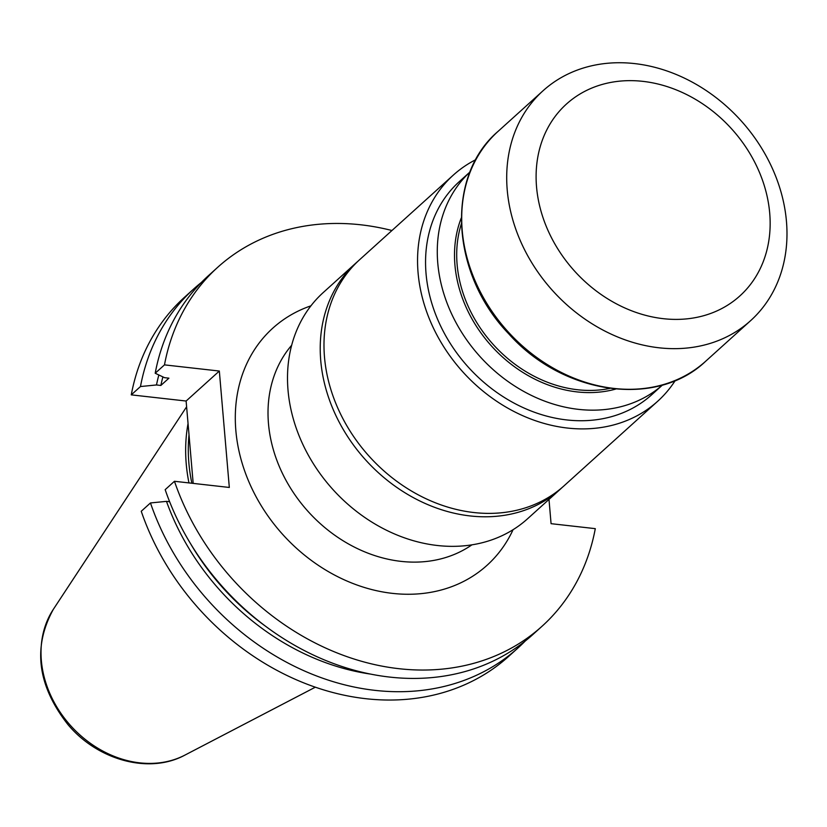 <?xml version="1.0" encoding="UTF-8"?>
<svg xmlns="http://www.w3.org/2000/svg" width="827" height="827" viewBox="0 0 827 827"><rect width="100%" height="100%" fill="white"/><g stroke="black" fill="none" stroke-linecap="round" stroke-linejoin="round"><path stroke-width="1.24" d="M461.321 223.952A122.882 100.656 47.9 0 0 493.181 344.456A122.882 100.656 47.9 0 0 609.819 388.401M217.77 267.235L208.497 275.608A241.897 198.149 47.9 0 0 155.197 373.246L164.48 364.872A241.897 198.149 -132.1 0 1 217.77 267.235A241.897 198.149 -132.1 0 1 391.936 230.516M164.48 364.872L219.331 371.044L229.317 487.454L174.456 481.283L165.173 489.667A241.897 198.149 47.9 0 0 532.722 634.671L542.005 626.287A241.897 198.149 -132.1 0 1 174.456 481.283M548.994 499.415L551.071 523.677L595.295 528.649A241.897 198.149 -132.1 0 1 542.005 626.287M150.462 502.95L141.241 511.272A241.897 198.149 47.9 0 0 508.791 656.287L518.002 647.965A241.897 198.149 -132.1 0 1 150.462 502.95L166.475 501.369L169.638 501.731M525.166 641.09A241.897 198.149 -132.1 0 1 518.002 647.965M193.776 288.902L184.555 297.224A241.897 198.149 47.9 0 0 131.266 394.861L140.476 386.54A241.897 198.149 -132.1 0 1 193.776 288.902A241.897 198.149 -132.1 0 1 201.333 282.483M193.177 483.392L186.116 401.033L131.266 394.861M189.011 434.775A170.6 139.753 47.9 0 0 191.864 483.237M188.049 423.538A172.212 141.066 47.9 0 0 188.959 482.916M155.197 373.246L164.552 377.681L168.915 378.177L160.851 385.454L156.489 384.958L140.476 386.54M186.116 401.033L219.331 371.044M156.489 384.958A228.345 187.047 -132.1 0 1 158.836 374.972M160.851 385.454A223.703 183.243 -132.1 0 1 162.888 376.895M370.238 674.046A228.345 187.047 -132.1 0 1 166.475 501.369M264.63 625.563A223.703 183.243 -132.1 0 1 190.293 543.236M562.153 487.485A152.416 124.846 -132.1 0 1 560.293 489.212A152.416 124.846 -132.1 0 1 365.482 459.771A152.416 124.846 -132.1 0 1 356.003 262.976A152.416 124.846 -132.1 0 1 357.905 261.301M356.003 262.976L323.264 292.531A152.416 124.846 47.9 0 0 288.023 390.189A152.416 124.846 47.9 0 0 381.392 527.616A152.416 124.846 47.9 0 0 527.554 518.777L560.293 489.212M459.254 181.661A143.567 117.599 47.9 0 0 468.185 367.023A143.567 117.599 47.9 0 0 651.686 394.768L662.479 385.02A143.567 117.599 47.9 0 1 479.908 356.447A143.567 117.599 47.9 0 1 470.036 171.933L459.254 181.661M475.814 159.663A152.416 124.846 47.9 0 0 453.32 175.097A152.416 124.846 47.9 0 0 462.81 371.881A152.416 124.846 47.9 0 0 657.61 401.333A152.416 124.846 47.9 0 0 675.256 380.523M453.32 175.097L359.766 259.575A152.416 124.846 47.9 0 0 369.245 456.37A152.416 124.846 47.9 0 0 564.055 485.811L657.61 401.333M615.691 389.083A124.526 102.01 -132.1 0 1 491.476 345.996A124.526 102.01 -132.1 0 1 461.249 218.049M642.951 81.366A129.322 105.939 47.9 0 0 557.253 247.997A129.322 105.939 47.9 0 0 759.176 270.718A129.322 105.939 47.9 0 0 642.951 81.366M634.66 63.596A154.866 126.862 47.9 0 0 543.05 90.753A154.866 126.862 47.9 0 0 552.694 290.722A154.866 126.862 47.9 0 0 750.637 320.638A154.866 126.862 47.9 0 0 772.387 168.481A154.866 126.862 47.9 0 0 634.66 63.596M291.673 345.241A135.204 110.756 47.9 0 0 268.475 423.589A135.204 110.756 47.9 0 0 345.314 542.109A135.204 110.756 47.9 0 0 471.907 544.848M513.071 529.693A159.787 130.893 -132.1 0 1 357.367 585.144A159.787 130.893 -132.1 0 1 235.85 430.547A159.787 130.893 -132.1 0 1 310.921 305.835M184.938 755.092C149.253 774.486 97.7 760.24 67.948 724.586C37.411 685.583 32.532 647.169 53.331 609.344A100.387 82.235 47.9 0 0 41.35 660.556A100.387 82.235 47.9 0 0 93.999 745.789A100.387 82.235 47.9 0 0 184.938 755.092L315.304 687.206M543.05 90.753L498.05 131.39A154.866 126.862 47.9 0 0 507.695 331.358A154.866 126.862 47.9 0 0 705.638 361.275L750.637 320.638M53.331 609.344L186.613 406.791M498.05 131.39C445.05 176.43 450.736 274.006 508.77 333.85C562.949 394.727 656.514 408.269 705.638 361.275"/></g></svg>
